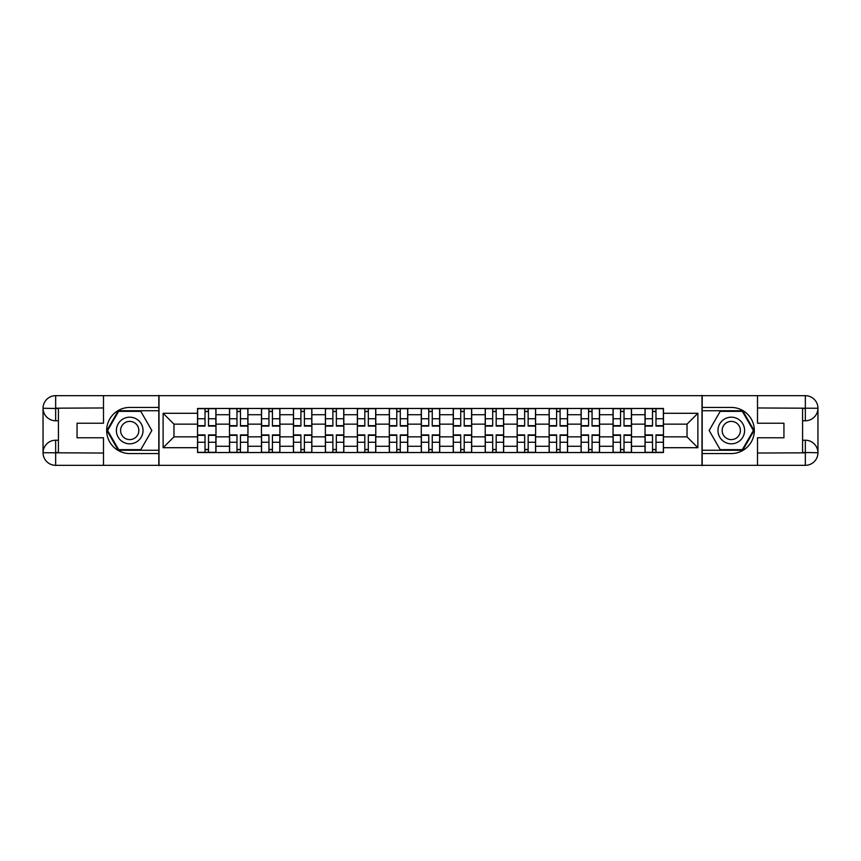 <?xml version="1.0" encoding="UTF-8"?>
<svg xmlns="http://www.w3.org/2000/svg" width="861" height="861" viewBox="0 0 861 861"><rect width="100%" height="100%" fill="white"/><g stroke="black" fill="none" stroke-linecap="round" stroke-linejoin="round"><path stroke-width="1.29" d="M97.96 465.327L763.04 465.327M763.04 395.673L97.96 395.673M229.5 452.531L229.5 414.722L215.982 414.722L215.982 452.531M215.982 414.722L215.982 408.469M229.5 414.722L229.5 408.469M247.946 408.469L247.946 452.531M261.464 452.531L261.464 408.469M279.9 408.469L279.9 452.531M293.429 452.531L293.429 408.469M311.865 408.469L311.865 452.531M325.393 452.531L325.393 408.469M343.83 408.469L343.83 452.531M357.358 452.531L357.358 408.469M375.794 408.469L375.794 452.531M389.312 452.531L389.312 408.469M407.759 408.469L407.759 452.531M421.277 452.531L421.277 408.469M439.723 408.469L439.723 452.531M453.241 452.531L453.241 408.469M471.688 408.469L471.688 452.531M485.206 452.531L485.206 408.469M503.642 408.469L503.642 452.531M517.17 452.531L517.17 408.469M535.607 408.469L535.607 452.531M549.135 452.531L549.135 408.469M567.571 408.469L567.571 452.531M581.1 452.531L581.1 408.469M599.536 408.469L599.536 452.531M613.054 452.531L613.054 408.469M631.5 408.469L631.5 452.531M645.018 452.531L645.018 408.469M645.018 436.85L631.5 436.85M613.054 436.85L599.536 436.85M581.1 436.85L567.571 436.85M549.135 436.85L535.607 436.85M517.17 436.85L503.642 436.85M485.206 436.85L471.688 436.85M453.241 436.85L439.723 436.85M421.277 436.85L407.759 436.85M389.312 436.85L375.794 436.85M357.358 436.85L343.83 436.85M325.393 436.85L311.865 436.85M293.429 436.85L279.9 436.85M261.464 436.85L247.946 436.85M229.5 436.85L215.982 436.85M645.018 424.15L631.5 424.15M613.054 424.15L599.536 424.15M581.1 424.15L567.571 424.15M549.135 424.15L535.607 424.15M517.17 424.15L503.642 424.15M485.206 424.15L471.688 424.15M453.241 424.15L439.723 424.15M421.277 424.15L407.759 424.15M389.312 424.15L375.794 424.15M357.358 424.15L343.83 424.15M325.393 424.15L311.865 424.15M293.429 424.15L279.9 424.15M261.464 424.15L247.946 424.15M229.5 424.15L215.982 424.15M173.976 436.85L197.535 436.85L197.535 424.15L173.976 424.15L173.976 436.85L163.116 447.709L163.116 413.291L197.535 413.291L197.535 424.15M663.465 424.15L663.465 436.85L687.024 436.85L687.024 424.15L663.465 424.15L663.465 408.469L197.535 408.469L197.535 413.291M663.465 413.291L697.884 413.291L697.884 447.709L663.465 447.709L663.465 436.85M197.535 436.85L197.535 452.531L663.465 452.531L663.465 447.709M197.535 447.709L163.116 447.709M701.984 465.64L701.984 395.36M159.016 465.64L159.016 395.36M208.502 449.453L205.015 449.453M205.015 411.547L208.502 411.547M240.467 449.453L236.979 449.453M236.979 411.547L240.467 411.547M272.431 449.453L268.944 449.453M268.944 411.547L272.431 411.547M304.385 449.453L300.909 449.453M300.909 411.547L304.385 411.547M336.35 449.453L332.873 449.453M332.873 411.547L336.35 411.547M368.314 449.453L364.827 449.453M364.827 411.547L368.314 411.547M400.279 449.453L396.792 449.453M396.792 411.547L400.279 411.547M432.244 449.453L428.756 449.453M428.756 411.547L432.244 411.547M464.208 449.453L460.721 449.453M460.721 411.547L464.208 411.547M496.173 449.453L492.686 449.453M492.686 411.547L496.173 411.547M528.127 449.453L524.65 449.453M524.65 411.547L528.127 411.547M560.091 449.453L556.615 449.453M556.615 411.547L560.091 411.547M592.056 449.453L588.569 449.453M588.569 411.547L592.056 411.547M624.021 449.453L620.533 449.453M620.533 411.547L624.021 411.547M655.985 449.453L652.498 449.453M652.498 411.547L655.985 411.547M163.116 413.291L173.976 424.15M687.024 436.85L697.884 447.709M687.024 424.15L697.884 413.291M208.502 426.098L208.502 408.684L215.874 408.684L215.874 426.098L208.502 426.098M205.015 411.343L208.502 411.343M205.015 408.684L197.643 408.684L197.643 426.098L205.015 426.098L205.015 408.684L208.502 408.684M205.015 434.902L205.015 452.316L197.643 452.316L197.643 434.902L205.015 434.902M208.502 449.657L205.015 449.657M208.502 452.316L215.874 452.316L215.874 434.902L208.502 434.902L208.502 452.316L205.015 452.316M240.467 426.098L240.467 408.684L247.839 408.684L247.839 426.098L240.467 426.098M236.979 411.343L240.467 411.343M236.979 408.684L229.607 408.684L229.607 426.098L236.979 426.098L236.979 408.684L240.467 408.684M272.431 426.098L272.431 408.684L279.803 408.684L279.803 426.098L272.431 426.098M268.944 411.343L272.431 411.343M268.944 408.684L261.572 408.684L261.572 426.098L268.944 426.098L268.944 408.684L272.431 408.684M58.419 420.771L55.653 420.771A12.603 12.603 0 0 1 43.05 408.265A12.603 12.603 0 0 1 55.653 395.673L158.811 395.673L158.811 407.447L129.72 407.447A23.053 23.053 0 0 0 106.667 430.5A23.053 23.053 0 0 0 129.72 453.553L158.811 453.553L158.811 465.327L55.653 465.327A12.603 12.603 0 0 1 43.05 452.735A12.603 12.603 0 0 1 55.653 440.229L58.419 440.229M158.811 453.553L158.811 407.447M103.492 395.673L103.492 423.225L77.059 423.225L77.059 437.775L103.492 437.775L103.492 465.327M55.653 420.771A12.603 12.603 0 0 1 43.05 408.265L55.653 408.469L55.653 420.771A12.603 12.603 0 0 1 43.05 408.265L43.05 452.735L103.492 453.037M55.653 453.037L55.653 465.327A12.603 12.603 0 0 1 43.05 452.735A12.603 12.603 0 0 1 55.653 440.229L55.653 452.531L58.419 452.531L58.419 408.469L55.653 408.469M158.811 410.729L118.301 410.729L106.893 430.5L118.301 450.271L158.811 450.271M802.581 440.229L805.347 440.229A12.603 12.603 0 0 1 817.95 452.735A12.603 12.603 0 0 1 805.347 465.327L702.189 465.327L702.189 453.553L731.28 453.553A23.053 23.053 0 0 0 754.333 430.5A23.053 23.053 0 0 0 731.28 407.447L702.189 407.447L702.189 395.673L805.347 395.673A12.603 12.603 0 0 1 817.95 408.265A12.603 12.603 0 0 1 805.347 420.771L802.581 420.771M702.189 407.447L702.189 453.553M757.508 465.327L757.508 437.775L783.94 437.775L783.94 423.225L757.508 423.225L757.508 395.673M805.347 440.229A12.603 12.603 0 0 1 817.95 452.735L805.347 452.531L805.347 440.229A12.603 12.603 0 0 1 817.95 452.735L817.95 408.265L757.508 407.963M805.347 407.963L805.347 395.673A12.603 12.603 0 0 1 817.95 408.265A12.603 12.603 0 0 1 805.347 420.771L805.347 408.469L802.581 408.469L802.581 452.531L805.347 452.531M702.189 450.271L742.699 450.271L754.107 430.5L742.699 410.729L702.189 410.729M116.396 430.5A13.313 13.313 0 0 0 129.72 443.813A13.313 13.313 0 0 0 143.034 430.5A13.313 13.313 0 0 0 129.72 417.187A13.313 13.313 0 0 0 116.396 430.5M120.605 430.5A9.116 9.116 0 0 0 129.72 439.616A9.116 9.116 0 0 0 138.836 430.5A9.116 9.116 0 0 0 129.72 421.384A9.116 9.116 0 0 0 120.605 430.5M140.784 411.343L151.837 430.5L140.784 449.657L118.657 449.657L107.603 430.5L118.657 411.343L140.784 411.343M717.966 430.5A13.313 13.313 0 0 0 731.28 443.813A13.313 13.313 0 0 0 744.604 430.5A13.313 13.313 0 0 0 731.28 417.187A13.313 13.313 0 0 0 717.966 430.5M722.164 430.5A9.116 9.116 0 0 0 731.28 439.616A9.116 9.116 0 0 0 740.395 430.5A9.116 9.116 0 0 0 731.28 421.384A9.116 9.116 0 0 0 722.164 430.5M742.343 411.343L753.397 430.5L742.343 449.657L720.216 449.657L709.163 430.5L720.216 411.343L742.343 411.343M236.979 434.902L236.979 452.316L229.607 452.316L229.607 434.902L236.979 434.902M240.467 449.657L236.979 449.657M240.467 452.316L247.839 452.316L247.839 434.902L240.467 434.902L240.467 452.316L236.979 452.316M268.944 434.902L268.944 452.316L261.572 452.316L261.572 434.902L268.944 434.902M272.431 449.657L268.944 449.657M272.431 452.316L279.803 452.316L279.803 434.902L272.431 434.902L272.431 452.316L268.944 452.316M304.385 426.098L304.385 408.684L311.768 408.684L311.768 426.098L304.385 426.098M300.909 411.343L304.385 411.343M300.909 408.684L293.526 408.684L293.526 426.098L300.909 426.098L300.909 408.684L304.385 408.684M336.35 426.098L336.35 408.684L343.733 408.684L343.733 426.098L336.35 426.098M332.873 411.343L336.35 411.343M332.873 408.684L325.49 408.684L325.49 426.098L332.873 426.098L332.873 408.684L336.35 408.684M368.314 426.098L368.314 408.684L375.687 408.684L375.687 426.098L368.314 426.098M364.827 411.343L368.314 411.343M364.827 408.684L357.455 408.684L357.455 426.098L364.827 426.098L364.827 408.684L368.314 408.684M300.909 434.902L300.909 452.316L293.526 452.316L293.526 434.902L300.909 434.902M304.385 449.657L300.909 449.657M304.385 452.316L311.768 452.316L311.768 434.902L304.385 434.902L304.385 452.316L300.909 452.316M332.873 434.902L332.873 452.316L325.49 452.316L325.49 434.902L332.873 434.902M336.35 449.657L332.873 449.657M336.35 452.316L343.733 452.316L343.733 434.902L336.35 434.902L336.35 452.316L332.873 452.316M364.827 434.902L364.827 452.316L357.455 452.316L357.455 434.902L364.827 434.902M368.314 449.657L364.827 449.657M368.314 452.316L375.687 452.316L375.687 434.902L368.314 434.902L368.314 452.316L364.827 452.316M400.279 426.098L400.279 408.684L407.651 408.684L407.651 426.098L400.279 426.098M396.792 411.343L400.279 411.343M396.792 408.684L389.42 408.684L389.42 426.098L396.792 426.098L396.792 408.684L400.279 408.684M396.792 434.902L396.792 452.316L389.42 452.316L389.42 434.902L396.792 434.902M400.279 449.657L396.792 449.657M400.279 452.316L407.651 452.316L407.651 434.902L400.279 434.902L400.279 452.316L396.792 452.316M432.244 426.098L432.244 408.684L439.616 408.684L439.616 426.098L432.244 426.098M428.756 411.343L432.244 411.343M428.756 408.684L421.384 408.684L421.384 426.098L428.756 426.098L428.756 408.684L432.244 408.684M428.756 434.902L428.756 452.316L421.384 452.316L421.384 434.902L428.756 434.902M432.244 449.657L428.756 449.657M432.244 452.316L439.616 452.316L439.616 434.902L432.244 434.902L432.244 452.316L428.756 452.316M464.208 426.098L464.208 408.684L471.58 408.684L471.58 426.098L464.208 426.098M460.721 411.343L464.208 411.343M460.721 408.684L453.349 408.684L453.349 426.098L460.721 426.098L460.721 408.684L464.208 408.684M460.721 434.902L460.721 452.316L453.349 452.316L453.349 434.902L460.721 434.902M464.208 449.657L460.721 449.657M464.208 452.316L471.58 452.316L471.58 434.902L464.208 434.902L464.208 452.316L460.721 452.316M496.173 426.098L496.173 408.684L503.545 408.684L503.545 426.098L496.173 426.098M492.686 411.343L496.173 411.343M492.686 408.684L485.313 408.684L485.313 426.098L492.686 426.098L492.686 408.684L496.173 408.684M492.686 434.902L492.686 452.316L485.313 452.316L485.313 434.902L492.686 434.902M496.173 449.657L492.686 449.657M496.173 452.316L503.545 452.316L503.545 434.902L496.173 434.902L496.173 452.316L492.686 452.316M528.127 426.098L528.127 408.684L535.51 408.684L535.51 426.098L528.127 426.098M524.65 411.343L528.127 411.343M524.65 408.684L517.267 408.684L517.267 426.098L524.65 426.098L524.65 408.684L528.127 408.684M524.65 434.902L524.65 452.316L517.267 452.316L517.267 434.902L524.65 434.902M528.127 449.657L524.65 449.657M528.127 452.316L535.51 452.316L535.51 434.902L528.127 434.902L528.127 452.316L524.65 452.316M560.091 426.098L560.091 408.684L567.474 408.684L567.474 426.098L560.091 426.098M556.615 411.343L560.091 411.343M556.615 408.684L549.232 408.684L549.232 426.098L556.615 426.098L556.615 408.684L560.091 408.684M556.615 434.902L556.615 452.316L549.232 452.316L549.232 434.902L556.615 434.902M560.091 449.657L556.615 449.657M560.091 452.316L567.474 452.316L567.474 434.902L560.091 434.902L560.091 452.316L556.615 452.316M592.056 426.098L592.056 408.684L599.428 408.684L599.428 426.098L592.056 426.098M588.569 411.343L592.056 411.343M588.569 408.684L581.197 408.684L581.197 426.098L588.569 426.098L588.569 408.684L592.056 408.684M588.569 434.902L588.569 452.316L581.197 452.316L581.197 434.902L588.569 434.902M592.056 449.657L588.569 449.657M592.056 452.316L599.428 452.316L599.428 434.902L592.056 434.902L592.056 452.316L588.569 452.316M624.021 426.098L624.021 408.684L631.393 408.684L631.393 426.098L624.021 426.098M620.533 411.343L624.021 411.343M620.533 408.684L613.161 408.684L613.161 426.098L620.533 426.098L620.533 408.684L624.021 408.684M620.533 434.902L620.533 452.316L613.161 452.316L613.161 434.902L620.533 434.902M624.021 449.657L620.533 449.657M624.021 452.316L631.393 452.316L631.393 434.902L624.021 434.902L624.021 452.316L620.533 452.316M655.985 426.098L655.985 408.684L663.357 408.684L663.357 426.098L655.985 426.098M652.498 411.343L655.985 411.343M652.498 408.684L645.126 408.684L645.126 426.098L652.498 426.098L652.498 408.684L655.985 408.684M652.498 434.902L652.498 452.316L645.126 452.316L645.126 434.902L652.498 434.902M655.985 449.657L652.498 449.657M655.985 452.316L663.357 452.316L663.357 434.902L655.985 434.902L655.985 452.316L652.498 452.316M613.054 414.722L599.536 414.722M581.1 414.722L567.571 414.722M549.135 414.722L535.607 414.722M517.17 414.722L503.642 414.722M485.206 414.722L471.688 414.722M453.241 414.722L439.723 414.722M421.277 414.722L407.759 414.722M389.312 414.722L375.794 414.722M357.358 414.722L343.83 414.722M325.393 414.722L311.865 414.722M293.429 414.722L279.9 414.722M261.464 414.722L247.946 414.722M645.018 414.722L631.5 414.722M613.054 446.278L599.536 446.278M581.1 446.278L567.571 446.278M549.135 446.278L535.607 446.278M517.17 446.278L503.642 446.278M485.206 446.278L471.688 446.278M453.241 446.278L439.723 446.278M421.277 446.278L407.759 446.278M389.312 446.278L375.794 446.278M357.358 446.278L343.83 446.278M325.393 446.278L311.865 446.278M293.429 446.278L279.9 446.278M261.464 446.278L247.946 446.278M229.5 446.278L215.982 446.278M645.018 446.278L631.5 446.278M208.502 425.657L215.874 425.657M208.502 418.747L215.874 418.747M197.643 425.657L205.015 425.657M197.643 418.747L205.015 418.747M205.015 435.343L197.643 435.343M205.015 442.253L197.643 442.253M215.874 435.343L208.502 435.343M215.874 442.253L208.502 442.253M240.467 425.657L247.839 425.657M240.467 418.747L247.839 418.747M229.607 425.657L236.979 425.657M229.607 418.747L236.979 418.747M272.431 425.657L279.803 425.657M272.431 418.747L279.803 418.747M261.572 425.657L268.944 425.657M261.572 418.747L268.944 418.747M103.492 407.963L55.352 408.179M43.05 452.735A12.603 12.603 0 0 1 55.653 440.229M43.05 408.265A12.603 12.603 0 0 1 55.653 395.673L55.653 407.963M757.508 453.037L805.648 452.821M817.95 408.265A12.603 12.603 0 0 1 805.347 420.771M817.95 452.735A12.603 12.603 0 0 1 805.347 465.327L805.347 453.037M236.979 435.343L229.607 435.343M236.979 442.253L229.607 442.253M247.839 435.343L240.467 435.343M247.839 442.253L240.467 442.253M268.944 435.343L261.572 435.343M268.944 442.253L261.572 442.253M279.803 435.343L272.431 435.343M279.803 442.253L272.431 442.253M304.385 425.657L311.768 425.657M304.385 418.747L311.768 418.747M293.526 425.657L300.909 425.657M293.526 418.747L300.909 418.747M336.35 425.657L343.733 425.657M336.35 418.747L343.733 418.747M325.49 425.657L332.873 425.657M325.49 418.747L332.873 418.747M368.314 425.657L375.687 425.657M368.314 418.747L375.687 418.747M357.455 425.657L364.827 425.657M357.455 418.747L364.827 418.747M300.909 435.343L293.526 435.343M300.909 442.253L293.526 442.253M311.768 435.343L304.385 435.343M311.768 442.253L304.385 442.253M332.873 435.343L325.49 435.343M332.873 442.253L325.49 442.253M343.733 435.343L336.35 435.343M343.733 442.253L336.35 442.253M364.827 435.343L357.455 435.343M364.827 442.253L357.455 442.253M375.687 435.343L368.314 435.343M375.687 442.253L368.314 442.253M400.279 425.657L407.651 425.657M400.279 418.747L407.651 418.747M389.42 425.657L396.792 425.657M389.42 418.747L396.792 418.747M396.792 435.343L389.42 435.343M396.792 442.253L389.42 442.253M407.651 435.343L400.279 435.343M407.651 442.253L400.279 442.253M432.244 425.657L439.616 425.657M432.244 418.747L439.616 418.747M421.384 425.657L428.756 425.657M421.384 418.747L428.756 418.747M428.756 435.343L421.384 435.343M428.756 442.253L421.384 442.253M439.616 435.343L432.244 435.343M439.616 442.253L432.244 442.253M464.208 425.657L471.58 425.657M464.208 418.747L471.58 418.747M453.349 425.657L460.721 425.657M453.349 418.747L460.721 418.747M460.721 435.343L453.349 435.343M460.721 442.253L453.349 442.253M471.58 435.343L464.208 435.343M471.58 442.253L464.208 442.253M496.173 425.657L503.545 425.657M496.173 418.747L503.545 418.747M485.313 425.657L492.686 425.657M485.313 418.747L492.686 418.747M492.686 435.343L485.313 435.343M492.686 442.253L485.313 442.253M503.545 435.343L496.173 435.343M503.545 442.253L496.173 442.253M528.127 425.657L535.51 425.657M528.127 418.747L535.51 418.747M517.267 425.657L524.65 425.657M517.267 418.747L524.65 418.747M524.65 435.343L517.267 435.343M524.65 442.253L517.267 442.253M535.51 435.343L528.127 435.343M535.51 442.253L528.127 442.253M560.091 425.657L567.474 425.657M560.091 418.747L567.474 418.747M549.232 425.657L556.615 425.657M549.232 418.747L556.615 418.747M556.615 435.343L549.232 435.343M556.615 442.253L549.232 442.253M567.474 435.343L560.091 435.343M567.474 442.253L560.091 442.253M592.056 425.657L599.428 425.657M592.056 418.747L599.428 418.747M581.197 425.657L588.569 425.657M581.197 418.747L588.569 418.747M588.569 435.343L581.197 435.343M588.569 442.253L581.197 442.253M599.428 435.343L592.056 435.343M599.428 442.253L592.056 442.253M624.021 425.657L631.393 425.657M624.021 418.747L631.393 418.747M613.161 425.657L620.533 425.657M613.161 418.747L620.533 418.747M620.533 435.343L613.161 435.343M620.533 442.253L613.161 442.253M631.393 435.343L624.021 435.343M631.393 442.253L624.021 442.253M655.985 425.657L663.357 425.657M655.985 418.747L663.357 418.747M645.126 425.657L652.498 425.657M645.126 418.747L652.498 418.747M652.498 435.343L645.126 435.343M652.498 442.253L645.126 442.253M663.357 435.343L655.985 435.343M663.357 442.253L655.985 442.253"/></g></svg>
